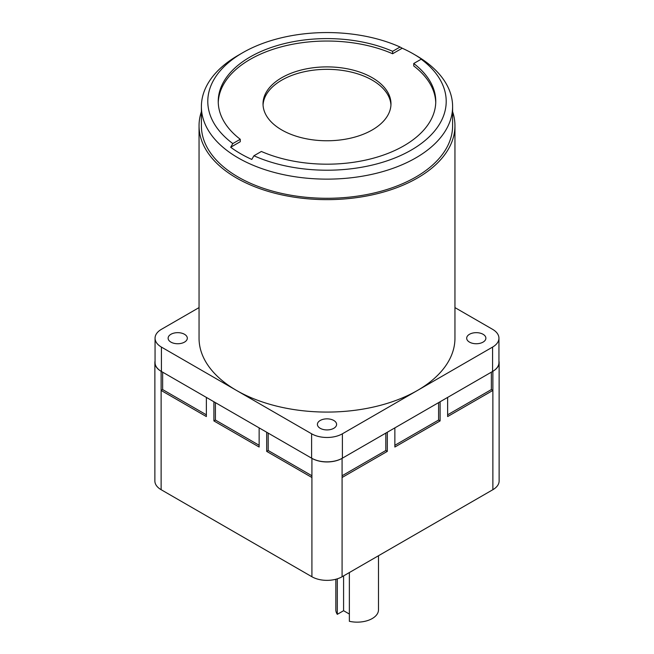 <?xml version="1.0" encoding="UTF-8"?>
<svg xmlns="http://www.w3.org/2000/svg" width="654" height="654" viewBox="0 0 654 654"><rect width="100%" height="100%" fill="white"/><g stroke="black" fill="none" stroke-linecap="round" stroke-linejoin="round"><path stroke-width="0.98" d="M349.367 572.544L349.367 621.3A21.329 12.312 0 0 0 378.486 609.839L378.486 555.736M155.055 361A21.329 12.312 0 0 0 154.875 362.578A21.329 12.312 0 0 0 161.121 371.284L161.121 390.438L162.633 389.571L162.633 372.159M154.875 362.578L154.875 480.984A21.329 12.312 0 0 0 161.121 489.691L161.121 390.438L206.362 416.557L206.362 397.403L213.899 401.76L213.899 420.914L259.139 447.034L259.139 427.88L266.685 432.229L266.685 451.383L311.917 477.502L311.917 576.754A21.329 12.312 0 0 0 342.083 576.754L492.879 489.691A21.329 12.312 0 0 0 499.125 480.984L499.125 362.578A21.329 12.312 0 0 0 498.945 361M311.917 477.502L311.917 458.348A21.329 12.312 0 0 0 342.083 458.348L342.083 576.754M385.811 433.103L385.811 450.516L387.315 451.383L387.315 432.229L394.861 427.88L394.861 447.034L440.101 420.914L440.101 401.76L447.638 397.403L447.638 416.557L492.879 390.438L491.367 389.571L447.638 414.816M492.879 489.691L492.879 371.284A21.329 12.312 0 0 0 499.125 362.578M491.367 372.159L491.367 389.571M387.315 451.383L342.083 477.502M438.589 402.627L438.589 420.04L394.861 445.292M385.811 450.516L342.083 475.76M311.917 475.76L268.189 450.516L268.189 433.103M161.121 489.691L311.917 576.754M259.139 445.292L215.411 420.04L215.411 402.627M206.362 414.816L162.633 389.571M438.589 420.04L440.101 420.914M268.189 450.516L266.685 451.383M215.411 420.04L213.899 420.914M335.837 579.256L335.837 609.839A21.329 12.312 0 0 0 337.309 614.335L337.309 578.823M343.587 575.88L343.587 610.705L337.309 614.335M343.587 610.705L349.367 614.049M240.263 139.277A108.76 62.792 180 0 1 218.24 101.395A108.76 62.792 180 0 1 278.563 45.167A108.76 62.792 180 0 1 392.621 51.314L400.076 47.014L402.202 48.224A122.2 70.55 180 0 1 413.41 53.939A122.2 70.55 180 0 1 413.41 53.947A122.2 70.55 180 0 1 423.318 60.413L421.184 59.203A119.208 68.825 180 0 1 411.292 150.06A119.208 68.825 180 0 1 253.924 155.766L251.798 159.437A122.2 70.55 180 0 1 240.59 153.715A122.2 70.55 180 0 1 230.682 147.248L232.816 143.578L240.263 139.277L240.263 141.714L230.682 147.248M415.821 55.337L413.41 53.947L415.821 55.337A125.609 72.52 180 0 1 452.609 106.618A125.609 72.52 180 0 1 375.069 173.612A125.609 72.52 180 0 1 238.179 157.892A125.609 72.52 180 0 1 201.391 106.618A125.609 72.52 180 0 1 238.179 55.337L242.699 52.721A119.208 68.825 180 0 1 400.076 47.014M281.76 129.95A63.978 36.935 180 0 1 263.022 103.831A63.978 36.935 180 0 1 302.516 69.7A63.978 36.935 180 0 1 372.24 77.712A63.978 36.935 180 0 1 390.978 103.831A63.978 36.935 180 0 1 351.484 137.953A63.978 36.935 180 0 1 281.76 129.95M390.945 105.049A63.978 36.935 0 0 0 372.24 80.148A63.978 36.935 0 0 0 303.497 71.915A63.978 36.935 0 0 0 263.055 105.049M452.609 106.618L452.609 125.764A125.609 72.52 180 0 1 375.069 192.767A125.609 72.52 180 0 1 238.179 177.046A125.609 72.52 180 0 1 201.391 125.764L201.391 106.618M469.498 342.124A9.597 5.543 180 0 1 466.686 338.2A9.597 5.543 180 0 1 472.605 333.082A9.597 5.543 180 0 1 483.069 334.284A9.597 5.543 180 0 1 485.881 338.2A9.597 5.543 180 0 1 479.954 343.317A9.597 5.543 180 0 1 469.498 342.124M320.215 428.305A9.597 5.543 180 0 1 317.403 424.389A9.597 5.543 180 0 1 323.329 419.271A9.597 5.543 180 0 1 333.785 420.473A9.597 5.543 180 0 1 336.597 424.389A9.597 5.543 180 0 1 330.671 429.506A9.597 5.543 180 0 1 320.215 428.305M170.931 342.124A9.597 5.543 180 0 1 168.119 338.2A9.597 5.543 180 0 1 174.046 333.082A9.597 5.543 180 0 1 184.502 334.284A9.597 5.543 180 0 1 187.314 338.2A9.597 5.543 180 0 1 181.395 343.317A9.597 5.543 180 0 1 170.931 342.124M452.609 111.687A127.955 73.877 180 0 1 454.955 125.764A127.955 73.877 180 0 1 375.968 194.017A127.955 73.877 180 0 1 236.519 178.002A127.955 73.877 180 0 1 199.045 125.764A127.955 73.877 180 0 1 201.391 111.687M199.045 125.764L199.045 338.2A127.955 73.877 0 0 0 236.519 390.438A127.955 73.877 0 0 0 417.481 390.438A127.955 73.877 0 0 0 454.955 338.2L454.955 125.764M199.045 307.601L161.424 329.322A21.754 12.557 0 0 0 155.055 338.2A21.754 12.557 0 0 0 161.424 347.086L311.615 433.798A21.754 12.557 0 0 0 342.385 433.798L492.576 347.086A21.754 12.557 0 0 0 498.945 338.2A21.754 12.557 0 0 0 492.576 329.322L454.955 307.601M155.055 338.2L155.055 362.578A21.754 12.557 0 0 0 161.424 371.464L311.615 458.176A21.754 12.557 0 0 0 342.385 458.176L492.576 371.464A21.754 12.557 0 0 0 498.945 362.578L498.945 338.2M392.621 51.314L392.621 53.751A108.76 62.792 0 0 0 279.511 47.333A108.76 62.792 0 0 0 218.256 102.613M402.202 48.224L392.621 53.751M421.184 59.203L413.737 63.503A108.76 62.792 180 0 1 435.76 101.395A108.76 62.792 180 0 1 375.437 157.614A108.76 62.792 180 0 1 261.379 151.466L253.924 155.766M435.744 102.613A108.76 62.792 0 0 0 413.737 65.94L413.737 63.503M232.816 143.578A119.208 68.825 180 0 1 242.699 52.721M161.424 371.464L161.424 347.086M311.615 433.798L311.615 458.176M342.385 458.176L342.385 433.798M492.576 347.086L492.576 371.464"/></g></svg>
